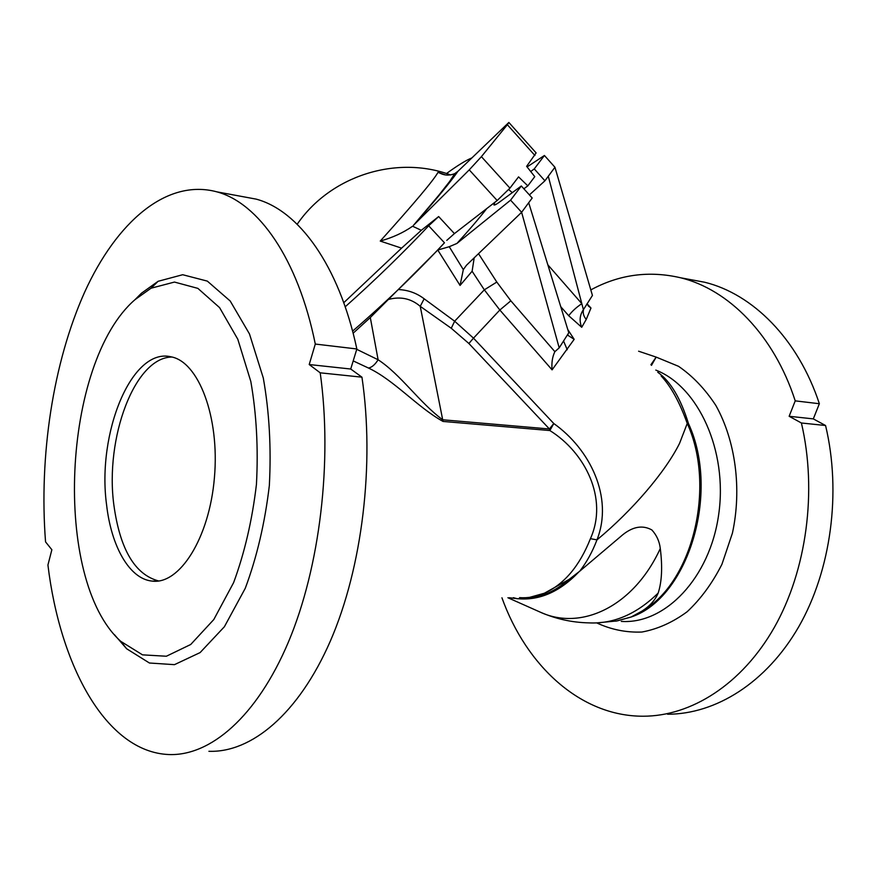 <?xml version="1.0" encoding="UTF-8"?>
<svg xmlns="http://www.w3.org/2000/svg" width="877" height="877" viewBox="0 0 877 877"><rect width="100%" height="100%" fill="white"/><g stroke="black" fill="none" stroke-linecap="round" stroke-linejoin="round"><path stroke-width="1.32" d="M135.113 299.572C62.355 362.124 51.962 579.554 120.785 641.361L142.534 654.856L166.367 656.237L190.726 644.485L213.791 619.557L233.589 582.679C244.606 552.872 252.214 520.116 256.435 484.4C258.375 448.322 256.501 414.021 250.822 381.495L237.81 339.267L219.59 307.63L197.884 288.38L174.468 282.065L151.041 288.215L135.113 299.572M106.588 504.856C96.755 433.26 131.747 347.051 171.081 356.829C198.531 361.741 219.787 416.915 214.426 477.57C209.395 538.27 179.39 585.102 151.864 581.067C129.357 578.754 111.247 546.316 106.588 504.856M352.587 331.133C385.233 302.938 415.862 273.481 444.464 242.786L437.776 250.033L449.243 246.711L463.319 269.634L466.443 265.271L521.618 212.3L510.589 200.153L456.928 243.444L449.243 246.711M353.124 333.216L370.302 317.54L437.776 250.033L460.063 285.431L463.319 269.634M529.39 194.913L544.935 180.794L548.289 176.244L583.402 309.68L592.435 295.45L554.944 167.255L548.289 176.244M494.891 202.28L493.937 204.955C494.617 205.262 496.514 204.275 499.649 201.995L521.322 185.979L532.196 198.005L528.699 202.73L568.778 332.756L559.197 347.862L521.618 212.3L528.699 202.73M478.524 253.672L496.81 282.065L510.842 300.811L554.867 351.677L559.197 347.862M521.322 185.979L510.589 200.153M530.728 171.53L534.257 168.91L544.42 155.481L527.088 166.926M567.781 329.533L574.172 339.322L552.082 369.853L499.835 310.019L473.492 338.149L454.648 321.212L484.323 289.827L472.111 271.234L460.063 285.431M510.842 300.811L499.835 310.019L484.323 289.827L496.81 282.065M587.25 304.023L590.977 308.024L586.242 319.425L581.725 327.285L568.702 315.72L560.743 306.698M356.742 349.331L378.108 359.756C400.625 374.435 419.228 402.313 442.622 419.776L549.419 428.974L553.782 423.525C589.75 449.002 613.779 497.127 596.974 539.87C592.413 551.808 586.669 562.256 579.73 571.212L622.999 534.564C633.216 526.474 642.841 524.939 651.874 529.96C656.676 535.233 659.482 541.427 660.282 548.52C662.595 566.805 661.883 581.648 658.178 593.06C655.262 600.032 649.89 606.029 642.074 611.061C692.216 583.369 716.323 487.108 687.25 423.448C679.609 402.137 670.905 386.308 661.148 375.97M398.443 289.553C408.134 290.024 416.707 293.104 424.161 298.794L454.648 321.212L451.26 328.272L468.877 343.499L549.419 428.974L549.857 430.541L443.028 421.442C417.529 407.334 394.124 380.114 368.493 368.044L353.212 360.907M544.935 180.794L534.257 168.91M554.944 167.255L544.42 155.481M451.26 328.272L420.236 306.325C411.16 298.575 400.646 296.262 388.686 299.386M657.761 372.254C670.357 381.111 680.607 398.257 688.522 423.679L687.25 423.448L679.543 443.389C665.457 471.727 632.734 510.261 596.974 539.87L590.429 538.664C608.506 498.432 585.003 452.389 549.857 430.541L553.782 423.525L473.492 338.149L468.877 343.499M356.851 348.969L315.292 344.058C297.928 258.298 258.32 203.015 216.948 191.866C166.312 178.206 116.367 222.385 84.674 292.096C53.091 362.552 38.895 455.755 45.549 541.887L51.864 549.736L47.928 565.018C60.129 666.125 106.194 751.929 168.746 754.538C210.239 756.27 256.753 716.926 288.412 642.052C319.941 567.222 332.613 461.455 320.215 372.824L361.949 377.176L350.723 369.02L356.851 348.969C338.939 264.898 298.465 210.403 256.205 199.134L242.326 196.558M208.901 751.293C251.293 752.85 298.531 714.13 330.476 640.791C362.289 567.485 374.819 464.021 361.949 377.176M114.383 634.63L126.639 648.761L149.43 663.012L174.457 664.656L200.099 652.598L224.391 626.737L245.264 588.303C256.884 557.18 264.909 522.944 269.338 485.584C271.344 447.829 269.327 411.96 263.286 377.987L249.474 333.929L230.212 301.019L207.323 281.111L182.69 274.72L158.112 281.298L141.427 293.236L134.696 299.967M315.292 344.058L309.208 364.536L320.215 372.824M350.723 369.02L309.208 364.536M596.656 622.911L617.134 620.916L631.144 617.013L642.074 611.061M513.363 597.686L517.266 598.706L525.224 598.596L544.409 593.214C564.218 584.214 579.565 566.027 590.429 538.664M517.266 598.706L509.307 597.719M579.73 571.212L569.184 579.357L544.409 593.214C536.165 596.766 527.888 598.235 519.568 597.632M501.94 597.796C526.145 665.446 580.168 716.334 643.115 716.224C691.076 716.246 741.799 684.575 774.325 627.428C806.687 570.258 817.342 490.912 801.403 422.988L825.564 425.509L813.308 418.888L819.359 403.727L795.231 400.866C773.865 334.795 728.469 289.454 680.673 277.79C649.144 270.434 619.195 274.468 590.813 289.903M795.231 400.866L789.147 416.279L801.403 422.988M667.594 714.24C715.665 714.196 766.345 682.942 798.783 626.693C831.034 570.423 841.569 492.381 825.564 425.509M819.359 403.727C797.938 338.665 752.488 293.861 704.615 282.23L688.883 279.314M813.308 418.888L789.147 416.279M638.609 351.206L656.171 357.103L651.479 365.347M596.744 622.911C611.137 629.62 626.2 632.657 641.909 632.032C657.662 629.127 672.758 622.363 687.184 611.718C700.822 598.947 712.42 583.117 721.968 564.218L732.416 533.15C741.997 488.938 735.54 440.802 715.884 405.503C705.119 389.037 692.655 375.97 678.491 366.29L656.171 357.103L650.909 364.722M424.161 298.794L420.236 306.325L443.028 421.442M370.302 317.54L378.108 359.756C375.082 364.613 371.87 367.375 368.493 368.044M574.172 339.322L568.088 335.442L567.879 334.17M567.233 349.748L563.549 341M552.082 369.853C551.447 362.815 552.378 356.764 554.867 351.677M547.84 264.821L581.824 303.661C576.342 307.345 571.968 311.368 568.702 315.72M472.111 271.234L474.194 257.827M583.402 309.68C579.708 315.062 579.149 320.927 581.725 327.285M583.523 309.493C582.701 313.023 583.6 316.334 586.242 319.425M587.13 303.519L588.357 306.018L590.977 308.024M345.209 306.797C375.049 280.201 402.872 253.201 428.678 225.795L438.653 216.553L454.418 233.6L446.777 240.386M508.89 122.495L536.121 152.916L526.628 166.345L534.762 176.65L527.833 185.869L523.865 188.785M527.833 185.869L518.559 176.88L509.932 188.138L497.171 200.515L469.25 169.864L481.396 156.654L509.932 188.138M454.418 233.6L497.171 200.515M471.716 157.981C465.819 160.403 457.41 165.589 446.492 173.536M438.653 216.553L421.3 230.311L401.589 248.147L380.256 241.076C414.525 202.971 433.786 180.048 438.018 172.32L445.11 174.786M343.773 302.708L401.589 248.147M534.926 155.503L507.355 124.72L508.857 122.462L457.969 171.267C450.942 181.473 436.132 199.474 413.527 225.257L469.25 169.864M507.355 124.72L481.396 156.654M508.748 189.607L512.3 192.644M413.527 225.257L438.741 195.341L449.671 181.44L454.724 173.635L457.969 171.267M454.724 173.635C449.791 175.608 445.154 175.575 440.802 173.536L438.018 172.32M412.135 226.529C403.135 232.778 392.512 237.623 380.256 241.076M158.66 580.969C134.926 574.654 119.996 549.364 113.878 505.108C104.769 438.171 134.685 357.125 172.002 357.038M486.735 208.594C478.71 218.844 468.778 230.465 456.928 243.444M621.3 621.398C664.887 624.512 709.932 578.118 718.712 514.306C727.888 450.57 698.037 386.351 655.799 370.094M688.522 423.679C720.609 493.148 687.809 598.399 631.144 617.013L615.775 621.179M658.178 593.06C636.603 614.152 613.494 624.095 588.862 622.878C571.793 622.495 555.492 618.866 539.958 612.014L539.432 611.784M660.282 548.52C633.512 606.961 580.695 631.254 539.958 612.014L507.915 597.741M578.93 571.837C559.932 591.723 539.574 600.679 517.836 598.717M569.184 579.357C555.229 591.361 540.572 597.774 525.224 598.596M444.464 242.786L428.678 225.795M412.53 226.2L421.3 230.311M120.785 641.361L126.639 648.761M151.041 288.215L158.112 281.298M256.205 199.134L216.948 191.866M704.615 282.23L680.673 277.79M450.679 174.951C396.525 154.801 330.377 175.729 297.193 224.249M151.864 581.067L157.904 581.067"/></g></svg>
